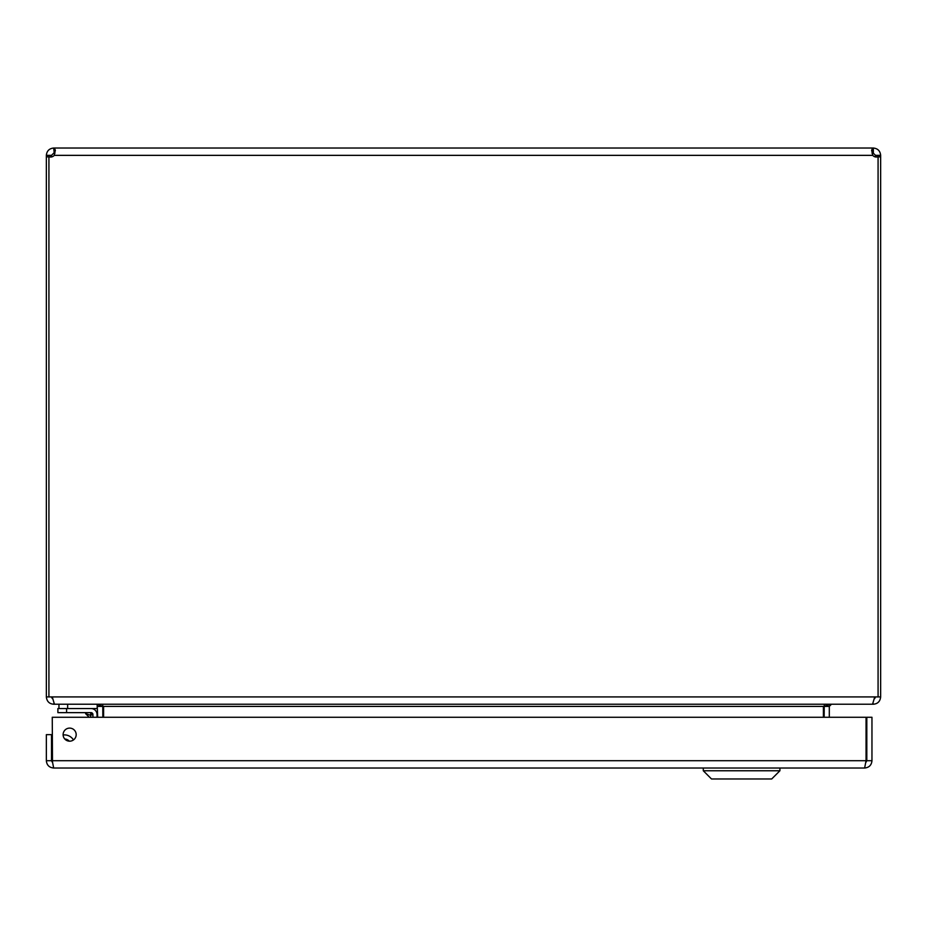 <?xml version="1.0" encoding="UTF-8"?>
<svg xmlns="http://www.w3.org/2000/svg" width="927" height="927" viewBox="0 0 927 927"><rect width="100%" height="100%" fill="white"/><g stroke="black" fill="none" stroke-linecap="round" stroke-linejoin="round"><path stroke-width="1.39" d="M878.078 156.86L880.65 156.86L880.65 696.919L878.078 696.919L878.078 156.721A4.728 4.728 0 0 1 872.747 155.354L871.647 150.174L872.747 148.03L873.338 148.03L873.327 153.175L872.747 148.03L54.253 148.03L55.353 150.174L54.253 155.354A4.728 4.728 0 0 1 48.922 156.721L48.922 696.919L46.35 696.919L46.35 156.86L48.922 156.86M54.253 153.175L53.673 148.03L54.253 153.175L54.948 153.268L54.253 153.175M53.673 148.03C49.235 148.482 46.802 150.927 46.35 155.354L51.495 155.354L53.673 153.175M872.052 153.268L872.747 153.175M873.327 153.175L875.505 155.354L880.65 155.354C880.198 150.916 877.765 148.482 873.327 148.03M51.495 155.354L51.495 156.953M875.505 156.953L875.505 155.354M51.495 156.86L49.34 156.86M878.078 696.919L52.26 696.919L52.318 698.622L51.495 696.919M877.66 156.86L875.505 156.86M875.505 696.919L874.682 698.622M46.35 155.354L46.35 156.86M874.74 696.919L872.562 704.23L54.438 704.23L52.26 696.919L48.922 696.919M880.65 156.86L880.65 155.354M53.673 703.755L53.673 704.23C49.293 703.871 46.86 701.438 46.35 696.919M880.65 696.919C880.152 701.426 877.718 703.86 873.327 704.23L873.327 703.755M53.673 704.23L95.527 704.23M102.77 705.389L102.839 717.266M824.161 717.266L824.23 705.389M829.306 717.266L829.306 706.409L831.473 704.23L873.327 704.23M97.196 705.007L97.694 717.266M830.708 704.23L823.396 706.409L823.396 717.266M103.604 717.266L103.604 706.409L96.292 704.23M866.815 760.708L871.959 760.708L871.959 717.266L866.815 717.266L866.815 760.708L865.818 762.527L866.05 760.708L52.26 760.708L53.662 768.019L864.636 768.019L866.05 760.708L866.05 717.266L52.26 717.266L52.491 762.527L51.495 760.708L51.495 734.647L46.35 734.647L46.35 760.708L51.495 760.708M53.662 768.019C49.235 767.591 46.79 765.157 46.35 760.708M871.959 760.708C871.531 765.134 869.097 767.579 864.636 768.019M69.641 741.183A6.535 6.535 0 0 1 63.986 731.38A6.535 6.535 0 0 1 75.307 731.38A6.535 6.535 0 0 1 69.641 741.183M65.017 739.259A6.257 6.257 0 0 1 68.922 741.148L65.666 739.364L68.922 741.148A6.257 6.257 0 0 0 66.663 739.653M86.674 712.643L90.939 712.643M85.597 713.663L90.336 715.238L85.597 713.663L89.201 717.266M85.771 713.72L87.613 714.335M97.034 714.52L97.034 717.266L97.034 714.52A5.979 5.979 0 0 0 91.055 708.541L57.891 708.541L57.891 712.643L91.055 712.643L90.336 715.238L88.447 714.613L90.336 715.238L92.932 714.52L92.932 717.266M91.008 717.266L90.336 715.238L92.932 714.52L91.055 712.643A1.877 1.877 0 0 1 92.932 714.52L90.336 715.238L88.447 714.613M64.774 739.004A6.501 6.501 0 0 1 69.282 741.171M73.465 739.943A10.603 10.603 0 0 0 63.117 734.972M91.055 712.643L90.336 715.238M97.196 704.242L97.196 708.541L67.648 708.541L67.648 704.23M58.957 704.23L58.957 708.541M703.28 770.754L711.496 778.97L771.704 778.97L779.92 770.754L703.28 770.754L703.28 768.019M51.669 756.78L52.26 753.396L51.669 756.78A5.191 5.191 0 0 0 52.26 760.244M54.253 155.354L872.747 155.354M97.694 706.409L102.839 706.409M824.161 706.409L829.306 706.409M823.396 706.409L103.604 706.409M66.582 712.643L66.582 708.541M779.92 770.754L779.92 768.019"/></g></svg>
